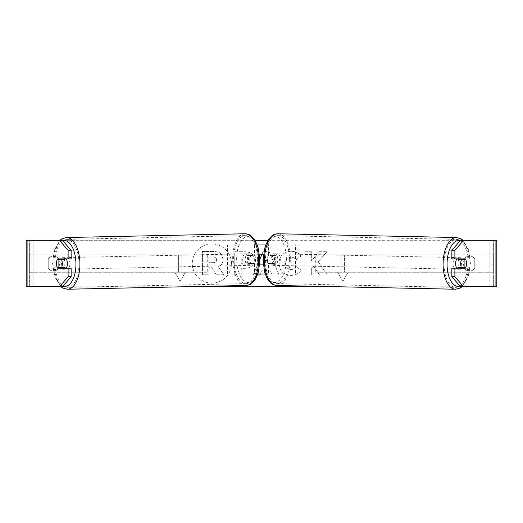 <?xml version="1.0" encoding="UTF-8"?>
<svg xmlns="http://www.w3.org/2000/svg" width="523" height="523" viewBox="0 0 523 523"><rect width="100%" height="100%" fill="white"/><g stroke="black" fill="none" stroke-linecap="round" stroke-linejoin="round"><path stroke-width="0.39" stroke-dasharray="2.62 1.96" d="M211.867 243.94A19.599 19.599 0 0 0 192.268 263.54A19.599 19.599 0 0 0 211.867 283.139A19.599 19.599 0 0 0 231.467 263.54A19.599 19.599 0 0 0 211.867 243.94A19.599 19.599 0 0 0 192.268 263.54A19.599 19.599 0 0 0 211.867 283.139A19.599 19.599 0 0 0 231.467 263.54A19.599 19.599 0 0 0 211.867 243.94M474.766 259.264A5.812 5.812 0 0 0 464.306 259.264L464.306 267.815A5.812 5.812 0 0 0 474.766 267.815L474.766 259.264A5.812 5.812 0 0 0 464.306 259.264L464.306 267.815A5.812 5.812 0 0 0 474.766 267.815L474.766 259.264M53.464 255.982A5.812 5.812 0 0 1 58.694 259.264L58.694 267.815A5.812 5.812 0 0 1 48.234 267.815L48.234 259.264A5.812 5.812 0 0 1 58.694 259.264L58.694 267.815A5.812 5.812 0 0 1 48.234 267.815L48.234 259.264A5.812 5.812 0 0 1 53.464 255.982M71.135 268.188L57.654 268.188M60.341 259.473A5.812 2.903 -90 0 0 59.511 263.54A5.812 2.903 -90 0 0 60.341 267.606M301.137 270.195C299.182 273.451 295.75 275.203 290.84 275.438C283.525 274.902 279.53 270.894 278.857 263.422L278.857 263.35C279.419 255.937 283.505 251.909 291.108 251.262C295.737 251.452 299.025 253.067 300.967 256.113L296.123 259.866C294.874 258.127 293.181 257.218 291.043 257.139C287.565 257.499 285.715 259.545 285.493 263.285L285.493 263.35C285.715 267.168 287.565 269.234 291.043 269.561C293.305 269.469 295.05 268.528 296.286 266.737L301.137 270.195C299.182 273.451 295.75 275.203 290.84 275.438C283.525 274.902 279.53 270.894 278.857 263.422L278.857 263.35C279.419 255.937 283.505 251.909 291.108 251.262C295.737 251.452 299.025 253.067 300.967 256.113L296.123 259.866C294.874 258.127 293.181 257.218 291.043 257.139C287.565 257.499 285.715 259.545 285.493 263.285L285.493 263.35C285.715 267.168 287.565 269.234 291.043 269.561C293.305 269.469 295.05 268.528 296.286 266.737L301.137 270.195M254.387 259.898L254.387 259.964C253.943 265.494 250.615 268.286 244.391 268.332L241.201 268.332L241.201 274.974L234.762 274.974L234.762 251.733L244.725 251.733C250.883 251.877 254.106 254.603 254.387 259.898L254.387 259.964C253.943 265.494 250.615 268.286 244.391 268.332L241.201 268.332L241.201 274.974L234.762 274.974L234.762 251.733L244.725 251.733C250.883 251.877 254.106 254.603 254.387 259.898M318.167 261.722L326.967 251.733L319.324 251.733L311.322 261.16L311.322 251.733L304.883 251.733L304.883 274.974L311.322 274.974L311.322 268.966L313.682 266.344L319.527 274.974L327.261 274.974L318.167 261.722L326.967 251.733L319.324 251.733L311.322 261.16L311.322 251.733L304.883 251.733L304.883 274.974L311.322 274.974L311.322 268.966L313.682 266.344L319.527 274.974L327.261 274.974L318.167 261.722M26.15 240.292L255.041 240.292M267.959 240.292L496.85 240.292L493.366 240.292L496.85 240.292L496.85 286.787L460.586 286.787M27.085 286.787L183.9 286.787M339.1 286.787L489.874 286.787L489.874 240.292L493.366 240.292L460.586 240.292M178.402 272.254L174.917 272.254L180.147 281.315L185.377 272.254L181.886 272.254L181.886 254.825L178.402 254.825L181.886 254.825L181.886 272.254L185.377 272.254L180.147 281.315L174.917 272.254L178.402 272.254L178.402 254.825L178.402 272.254M348.083 272.254L342.853 281.315L337.623 272.254L341.114 272.254L341.114 254.825L344.598 254.825L341.114 254.825L341.114 272.254L337.623 272.254L342.853 281.315L348.083 272.254L344.598 272.254L344.598 254.825L344.598 272.254L348.083 272.254M261.735 254.825L263.049 251.707L269.221 251.707L279.053 274.974L272.189 274.974L270.509 270.849L261.5 270.849L260.251 274M257.512 274.974L253.21 274.974L259.97 258.99M26.15 286.787L33.126 286.787L33.126 240.292L489.874 240.292L489.874 286.787L33.126 286.787L33.126 240.292L27.085 240.292M462.626 259.408L465.679 259.473A5.812 2.903 -90 0 1 466.326 261.507M462.659 259.473A5.812 2.903 -90 0 1 462.659 267.606M451.865 258.892L465.346 258.892M465.346 268.188L451.865 268.188M62.414 286.787L30.105 286.787L30.105 240.292L62.414 240.292M495.915 240.292L492.895 240.292L492.895 286.787L495.915 286.787M493.366 286.787L493.366 240.292L493.366 286.787M29.634 286.787L29.634 240.292L29.634 286.787M71.135 258.892L57.654 258.892M60.374 259.408L57.321 259.473A5.812 2.903 -90 0 0 56.674 261.507M223.118 259.441L223.118 259.506C222.968 263.056 221.366 265.436 218.326 266.658L223.883 274.778L216.43 274.778L211.737 267.724L208.906 267.724L208.906 274.778L202.453 274.778L202.453 251.485L213.469 251.485C216.993 251.53 219.523 252.374 221.052 254.015L223.118 259.506C222.968 263.056 221.366 265.436 218.326 266.658L223.883 274.778L216.43 274.778L211.737 267.724L208.906 267.724L208.906 274.778L202.453 274.778L202.453 251.485L213.469 251.485C216.993 251.53 219.523 252.374 221.052 254.015L223.118 259.441M247.941 260.199C247.869 258.185 246.627 257.166 244.228 257.146L241.201 257.146L241.201 263.285L244.261 263.285C246.634 263.193 247.863 262.186 247.941 260.264L247.941 260.199C247.869 258.185 246.627 257.166 244.228 257.146L241.201 257.146L241.201 263.285L244.261 263.285C246.634 263.193 247.863 262.186 247.941 260.264L247.941 260.199M263.481 265.867L268.659 265.867L266.083 259.303L263.481 265.867L268.659 265.867L266.083 259.303L263.481 265.867M261.5 270.849L259.866 274.974L253.21 274.974L263.049 251.707L269.221 251.707L279.053 274.974L272.189 274.974L270.509 270.849L261.5 270.849M216.627 259.905L216.627 259.839C216.542 258.002 215.378 257.081 213.136 257.074L208.906 257.074L208.906 262.664L213.168 262.664C215.417 262.592 216.574 261.677 216.627 259.905L216.627 259.839C216.542 258.002 215.378 257.081 213.136 257.074L208.906 257.074L208.906 262.664L213.168 262.664C215.417 262.592 216.574 261.677 216.627 259.905M456.801 258.892A5.812 2.903 -88.8 0 1 458.664 257.623A5.812 2.903 -88.8 0 1 461.443 263.435A5.812 2.903 -88.8 0 1 458.416 269.24A5.812 2.903 -88.8 0 1 456.795 268.188M458.331 258.892A5.812 2.903 -88.8 0 1 460.175 257.656A5.812 2.903 -88.8 0 1 461.914 258.892M273.496 253.727A5.812 2.903 91.2 0 1 275.51 255.466L272.49 255.407A5.812 2.903 -88.8 0 1 273.261 259.473A5.812 2.903 -88.8 0 1 272.365 263.54L275.386 263.605A5.812 2.903 91.2 0 1 273.248 265.344A5.812 2.903 91.2 0 1 271.234 263.605L268.214 263.54A5.812 2.903 -88.8 0 1 267.449 259.473A5.812 2.903 -88.8 0 1 268.345 255.407L271.359 255.466A5.812 2.903 91.2 0 1 273.496 253.727L275.006 253.76A5.812 2.903 -88.8 0 1 277.785 259.565A5.812 2.903 -88.8 0 1 274.758 265.377A5.812 2.903 -88.8 0 1 271.973 259.565A5.812 2.903 -88.8 0 1 275.006 253.76M272.49 255.407L268.345 255.407M268.214 263.54L272.365 263.54M462.025 267.606A5.812 2.903 -88.8 0 0 462.057 267.534L465.581 267.606M461.665 268.188A5.812 2.903 -88.8 0 1 459.926 269.273A5.812 2.903 -88.8 0 1 458.285 268.188M462.057 267.534L457.913 267.534M275.51 255.466L271.359 255.466M271.234 263.605L275.386 263.605M274.49 259.617A5.812 2.903 -88.8 0 1 277.517 253.812A5.812 2.903 -88.8 0 1 280.302 259.617A5.812 2.903 -88.8 0 1 277.275 265.429A5.812 2.903 -88.8 0 1 274.49 259.617M453.121 263.383A5.812 2.903 -88.8 0 1 456.148 257.571A5.812 2.903 -88.8 0 1 458.933 263.383A5.812 2.903 -88.8 0 1 455.899 269.188A5.812 2.903 -88.8 0 1 453.121 263.383M468.026 263.383A23.999 11.996 -88.8 0 1 455.52 287.375A23.999 11.996 -88.8 0 1 444.027 263.383A23.999 11.996 -88.8 0 1 456.527 239.384A23.999 11.996 -88.8 0 1 468.026 263.383M289.396 259.617A23.999 11.996 -88.8 0 1 276.896 283.616A23.999 11.996 -88.8 0 1 265.396 259.617A23.999 11.996 -88.8 0 1 277.903 235.625A23.999 11.996 -88.8 0 1 289.396 259.617M29.634 254.825L205.866 254.825L205.866 272.254L29.634 272.254L29.634 254.825L205.866 254.825M29.634 272.254L207.252 272.254L207.252 254.825M207.252 272.254L205.866 272.254M31.02 272.254L31.02 254.825M493.366 254.825L317.134 254.825L317.134 272.254L493.366 272.254L493.366 254.825L317.134 254.825M493.366 272.254L317.134 272.254M315.748 272.254L315.748 254.825M491.98 272.254L491.98 254.825M250.903 264.122L272.097 264.122A5.812 2.903 90 0 0 272.097 254.825L250.903 254.825A5.812 2.903 -90 0 0 249.739 259.473A5.812 2.903 -90 0 0 250.903 264.122L259.839 264.122M259.676 254.825L248.386 254.825A5.812 2.903 -90 0 0 247.222 259.473A5.812 2.903 -90 0 0 248.386 264.122M265.135 274L225.034 274L225.034 244.947L295.449 244.947L295.449 274L268.547 274L268.547 264.122M263.324 254.825L274.614 254.825A5.812 2.903 -90 0 1 274.614 264.122L263.161 264.122M271.064 264.122L271.064 274L297.966 274L297.966 244.947L295.449 244.947M265.671 244.947L297.966 244.947M254.453 264.122L254.453 274L251.936 274L257.865 274M251.936 254.825L251.936 244.947L257.329 244.947M225.034 274L251.936 274L251.936 264.122M268.547 254.825L268.547 244.947L271.064 244.947L271.064 254.825M297.966 274L295.449 274M227.551 274L227.551 244.947L225.034 244.947M227.551 244.947L254.453 244.947L254.453 254.825M250.903 254.825L248.386 254.825M272.097 264.122L274.614 264.122M272.097 254.825L274.614 254.825M66.199 258.892A5.812 2.903 -91.2 0 0 64.336 257.623A5.812 2.903 -91.2 0 0 61.557 263.435A5.812 2.903 -91.2 0 0 64.584 269.24A5.812 2.903 -91.2 0 0 66.205 268.188M57.419 267.606L60.943 267.534A5.812 2.903 -91.2 0 0 60.975 267.606M61.335 268.188A5.812 2.903 -91.2 0 0 63.074 269.273A5.812 2.903 -91.2 0 0 64.715 268.188M249.504 253.727A5.812 2.903 88.8 0 0 247.49 255.466L250.51 255.407A5.812 2.903 -91.2 0 0 249.739 259.473A5.812 2.903 -91.2 0 0 250.635 263.54L247.614 263.605A5.812 2.903 88.8 0 0 249.752 265.344A5.812 2.903 88.8 0 0 251.766 263.605L254.786 263.54A5.812 2.903 -91.2 0 0 255.551 259.473A5.812 2.903 -91.2 0 0 254.655 255.407L251.641 255.466A5.812 2.903 88.8 0 0 249.504 253.727L247.994 253.76A5.812 2.903 -91.2 0 0 245.215 259.565A5.812 2.903 -91.2 0 0 248.242 265.377A5.812 2.903 -91.2 0 0 251.027 259.565A5.812 2.903 -91.2 0 0 247.994 253.76M254.786 263.54L250.635 263.54M250.51 255.407L254.655 255.407M64.669 258.892A5.812 2.903 -91.2 0 0 62.825 257.656A5.812 2.903 -91.2 0 0 61.086 258.892M60.943 267.534L65.087 267.534M247.49 255.466L251.641 255.466M251.766 263.605L247.614 263.605M242.698 259.617A5.812 2.903 -91.2 0 0 245.725 265.429A5.812 2.903 -91.2 0 0 248.51 259.617A5.812 2.903 -91.2 0 0 245.483 253.812A5.812 2.903 -91.2 0 0 242.698 259.617M64.068 263.383A5.812 2.903 -91.2 0 0 67.101 269.188A5.812 2.903 -91.2 0 0 69.879 263.383A5.812 2.903 -91.2 0 0 66.852 257.571A5.812 2.903 -91.2 0 0 64.068 263.383M78.973 263.383A23.999 11.996 -91.2 0 0 66.473 239.384A23.999 11.996 -91.2 0 0 54.974 263.383A23.999 11.996 -91.2 0 0 67.48 287.375A23.999 11.996 -91.2 0 0 78.973 263.383M257.604 259.617A23.999 11.996 -91.2 0 0 245.097 235.625A23.999 11.996 -91.2 0 0 233.604 259.617A23.999 11.996 -91.2 0 0 246.104 283.616A23.999 11.996 -91.2 0 0 257.604 259.617M455.481 289.232A25.862 12.925 91.2 0 0 468.954 263.383A25.862 12.925 91.2 0 0 456.566 237.527M460.279 240.652A22.953 11.473 -88.8 0 1 470.02 263.435A22.953 11.473 -88.8 0 1 459.992 286.094M277.942 233.768A25.862 12.925 -88.8 0 1 290.33 259.617A25.862 12.925 -88.8 0 1 276.857 285.473M286.356 259.565A22.953 11.473 91.2 0 0 275.242 236.618A22.953 11.473 91.2 0 0 263.402 259.565A22.953 11.473 91.2 0 0 274.523 282.518A22.953 11.473 91.2 0 0 286.356 259.565M67.519 289.232A25.862 12.925 88.8 0 1 54.046 263.383A25.862 12.925 88.8 0 1 66.434 237.527M62.721 240.652A22.953 11.473 -91.2 0 0 52.98 263.435A22.953 11.473 -91.2 0 0 63.008 286.094M245.058 233.768A25.862 12.925 -91.2 0 0 232.67 259.617A25.862 12.925 -91.2 0 0 246.143 285.473M259.598 259.565A22.953 11.473 88.8 0 1 248.477 282.518A22.953 11.473 88.8 0 1 236.644 259.565A22.953 11.473 88.8 0 1 247.758 236.618A22.953 11.473 88.8 0 1 259.598 259.565M463.012 240.292L468.595 249.929L470.406 263.429L468.078 277.177L461.979 286.787M458.664 257.623L460.175 257.656M273.248 265.344L274.758 265.377M458.416 269.24L459.926 269.273M277.517 253.812L456.148 257.571M276.896 283.616L455.52 287.375M277.903 235.625L456.527 239.384M277.275 265.429L455.899 269.188M61.021 286.787L54.922 277.177L52.594 263.429L54.405 249.929L59.988 240.292M64.584 269.24L63.074 269.273M249.752 265.344L248.242 265.377M64.336 257.623L62.825 257.656M245.725 265.429L67.101 269.188M245.097 235.625L66.473 239.384M246.104 283.616L67.48 287.375M245.483 253.812L66.852 257.571"/><path stroke-width="0.78" d="M56.674 261.507A5.812 2.903 -90 0 0 56.491 263.54A5.812 2.903 -90 0 0 57.654 268.188L71.135 268.188L71.135 276.719L62.414 286.787L26.15 286.787L26.15 240.292L62.414 240.292L71.135 250.36L68.114 250.36L59.393 240.292M60.341 267.606A5.812 2.903 -90 0 0 60.675 268.188M255.041 240.292L267.959 240.292M183.9 286.787L339.1 286.787M260.251 274L259.866 274.974L257.512 274.974M259.97 258.99L261.735 254.825M463.607 286.787L460.586 286.787L451.865 276.719L454.886 276.719L463.607 286.787L496.85 286.787L496.85 240.292L463.607 240.292L454.886 250.36L451.865 250.36L451.865 258.892L465.346 258.892A5.812 2.903 -90 0 1 465.679 259.473L465.712 259.473A5.812 2.903 -88.8 0 1 466.477 263.54A5.812 2.903 -88.8 0 1 465.581 267.606L461.43 267.606A5.812 2.903 -88.8 0 1 460.665 263.54A5.812 2.903 -88.8 0 1 461.561 259.473L465.712 259.473M466.326 261.507A5.812 2.903 -90 0 1 465.346 268.188L454.886 268.188L454.886 276.719M454.886 258.892L454.886 250.36M451.865 276.719L451.865 268.188L454.886 268.188M462.325 258.892A5.812 2.903 -90 0 1 462.659 259.473M462.659 267.606A5.812 2.903 -90 0 1 462.325 268.188M451.865 250.36L460.586 240.292L463.607 240.292M71.135 250.36L71.135 258.892L68.114 258.892L68.114 250.36M60.675 258.892A5.812 2.903 -90 0 0 60.341 259.473M59.393 286.787L68.114 276.719L68.114 268.188M68.114 276.719L71.135 276.719M68.114 258.892L57.654 258.892A5.812 2.903 -90 0 0 57.321 259.473L57.288 259.473A5.812 2.903 -91.2 0 0 56.523 263.54A5.812 2.903 -91.2 0 0 57.419 267.606L61.57 267.606A5.812 2.903 -91.2 0 0 62.335 263.54A5.812 2.903 -91.2 0 0 61.439 259.473L57.288 259.473M26.15 286.787L26.15 240.292M456.795 268.188A5.812 2.903 -88.8 0 1 455.638 263.435A5.812 2.903 -88.8 0 1 456.801 258.892M458.331 258.892A5.812 2.903 -88.8 0 0 458.037 259.395L461.561 259.473M461.914 258.892A5.812 2.903 -88.8 0 1 462.188 259.395L462.626 259.408M462.025 267.606A5.812 2.903 -88.8 0 1 461.665 268.188M458.285 268.188A5.812 2.903 -88.8 0 1 457.913 267.534L461.43 267.606M458.037 259.395L462.188 259.395M259.839 264.122L263.161 264.122M257.865 274L265.135 274M263.324 254.825L259.676 254.825M257.329 244.947L265.671 244.947M66.205 268.188A5.812 2.903 -91.2 0 0 67.362 263.435A5.812 2.903 -91.2 0 0 66.199 258.892M61.57 267.606L65.087 267.534A5.812 2.903 -91.2 0 1 64.715 268.188M60.975 267.606A5.812 2.903 -91.2 0 0 61.335 268.188M60.374 259.408L60.812 259.395A5.812 2.903 -91.2 0 1 61.086 258.892M61.439 259.473L64.963 259.395A5.812 2.903 -91.2 0 0 64.669 258.892M64.963 259.395L60.812 259.395M495.915 286.787L495.915 240.292M27.085 286.787L27.085 240.292M455.481 289.232L276.857 285.473A25.862 12.925 -88.8 0 1 264.468 259.617A25.862 12.925 -88.8 0 1 277.942 233.768L456.566 237.527A25.862 12.925 91.2 0 0 443.092 263.383A25.862 12.925 91.2 0 0 455.481 289.232L459.959 288.14L461.979 286.787M459.992 286.094A22.953 11.473 -88.8 0 1 447.06 263.435A22.953 11.473 -88.8 0 1 460.279 240.652M245.058 233.768C248.634 234.324 250.648 235.023 251.099 235.853L254.786 239.9L257.878 246.47L259.983 259.571L258.421 272.241L255.61 278.936L252.093 283.133C251.674 283.982 249.693 284.767 246.143 285.473A25.862 12.925 -91.2 0 0 258.532 259.617A25.862 12.925 -91.2 0 0 245.058 233.768L66.434 237.527A25.862 12.925 88.8 0 1 79.908 263.383A25.862 12.925 88.8 0 1 67.519 289.232L63.041 288.14L61.021 286.787M63.008 286.094A22.953 11.473 -91.2 0 0 75.94 263.435A22.953 11.473 -91.2 0 0 62.721 240.652M456.566 237.527L460.998 238.808L463.012 240.292M277.942 233.768C274.366 234.324 272.352 235.023 271.901 235.853L268.214 239.9L265.122 246.47L263.017 259.571L264.579 272.241L267.39 278.936L270.907 283.133C271.326 283.982 273.307 284.767 276.857 285.473M246.143 285.473L67.519 289.232M66.434 237.527L62.002 238.808L59.988 240.292"/></g></svg>
